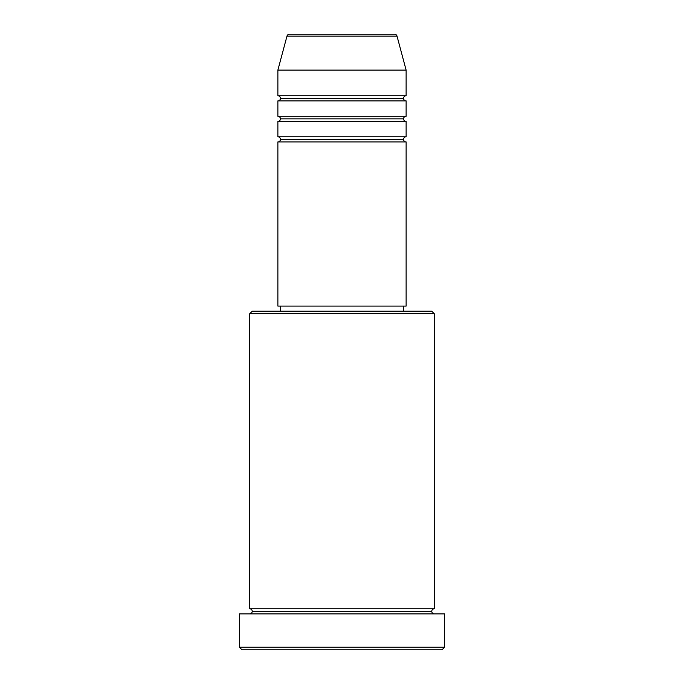 <?xml version="1.0" encoding="UTF-8"?>
<svg xmlns="http://www.w3.org/2000/svg" width="684" height="684" viewBox="0 0 684 684"><rect width="100%" height="100%" fill="white"/><g stroke="black" fill="none" stroke-linecap="round" stroke-linejoin="round"><path stroke-width="1.03" d="M394.531 34.2L289.469 34.2A2.565 2.565 0 0 0 286.989 36.098L397.011 36.098A2.565 2.565 0 0 0 394.531 34.2L289.469 34.2A2.565 2.565 0 0 0 286.989 36.098L277.875 70.11L406.125 70.11L397.011 36.098L286.989 36.098L277.875 70.11L277.875 95.76A2.565 2.565 0 0 1 280.44 98.325A2.565 2.565 0 0 1 277.875 100.89L277.875 116.28A2.565 2.565 0 0 1 280.44 118.845A2.565 2.565 0 0 1 277.875 121.41L277.875 136.8A2.565 2.565 0 0 1 280.44 139.365A2.565 2.565 0 0 1 277.875 141.93L277.875 306.09L406.125 306.09L406.125 141.93A2.565 2.565 0 0 1 403.56 139.365A2.565 2.565 0 0 1 406.125 136.8L406.125 121.41A2.565 2.565 0 0 1 403.56 118.845A2.565 2.565 0 0 1 406.116 116.28L406.125 100.89A2.565 2.565 0 0 1 403.56 98.325A2.565 2.565 0 0 1 406.116 95.76L406.125 70.11L277.875 70.11L277.875 95.76L406.125 95.76A2.565 2.565 0 0 0 403.56 98.325L280.44 98.325A2.565 2.565 0 0 0 277.875 95.76L406.125 95.76L406.125 70.11L397.011 36.098A2.565 2.565 0 0 0 394.531 34.2M434.34 313.785L431.775 311.22L252.225 311.22L249.66 313.785L434.34 313.785L249.66 313.785L249.66 608.76A2.565 2.565 0 0 1 252.225 611.325A2.565 2.565 0 0 1 249.66 613.89A2.565 2.565 0 0 0 252.225 611.325A2.565 2.565 0 0 0 249.66 608.76L434.34 608.76L434.34 313.785L434.34 608.76A2.565 2.565 0 0 0 431.775 611.325A2.565 2.565 0 0 1 434.34 608.76L249.66 608.76L249.66 313.785L252.225 311.22L431.775 311.22L434.34 313.785M239.4 647.235L241.965 649.8L442.035 649.8L444.6 647.235L239.4 647.235L444.6 647.235L444.6 613.89L239.4 613.89L239.4 647.235L239.4 613.89L444.6 613.89L444.6 647.235L442.035 649.8L241.965 649.8L239.4 647.235M434.34 613.89A2.565 2.565 0 0 1 431.775 611.325L252.225 611.325L431.775 611.325A2.565 2.565 0 0 0 434.34 613.89M277.875 136.8L406.125 136.8A2.565 2.565 0 0 0 403.56 139.365L280.44 139.365A2.565 2.565 0 0 0 277.875 136.8L277.875 121.41A2.565 2.565 0 0 0 280.44 118.845A2.565 2.565 0 0 0 277.875 116.28L406.125 116.28A2.565 2.565 0 0 0 403.56 118.845L280.44 118.845L403.56 118.845A2.565 2.565 0 0 0 406.116 121.41L277.875 121.41L406.125 121.41L406.125 136.8L277.875 136.8M406.125 141.93L277.875 141.93A2.565 2.565 0 0 0 280.44 139.365L403.56 139.365A2.565 2.565 0 0 0 406.125 141.93L406.125 306.09L277.875 306.09L277.875 141.93L406.125 141.93M403.56 311.22L403.56 306.09L403.56 311.22M280.44 306.09L280.44 311.22L280.44 306.09M406.125 100.89L277.875 100.89A2.565 2.565 0 0 0 280.44 98.325L403.56 98.325A2.565 2.565 0 0 0 406.125 100.89L406.125 116.28L277.875 116.28L277.875 100.89L406.125 100.89"/></g></svg>
